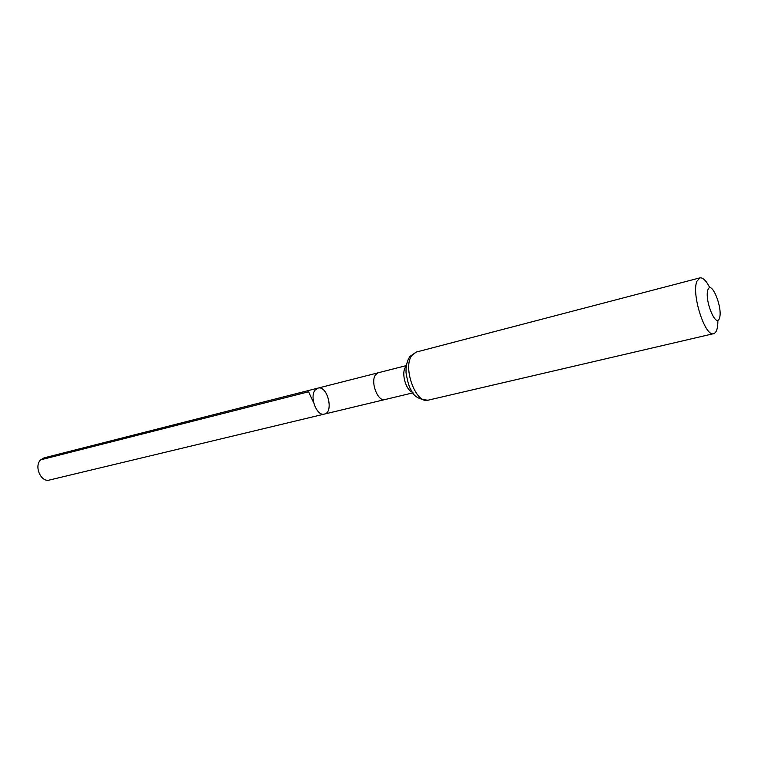 <?xml version="1.0" encoding="UTF-8"?>
<svg xmlns="http://www.w3.org/2000/svg" width="758" height="758" viewBox="0 0 758 758"><rect width="100%" height="100%" fill="white"/><g stroke="black" fill="none" stroke-linecap="round" stroke-linejoin="round"><path stroke-width="1.14" d="M315.11 390.124L317.953 388.124C327.428 385.111 334.155 412.343 324.377 414.086C316.901 416.625 309.264 396.946 315.11 390.124L317.953 388.124L43.992 457.889L40.695 459.822C33.74 466.132 40.97 482.704 49.46 480.032L324.377 414.086C316.901 416.625 309.264 396.946 315.11 390.124M707.906 289.783C711.468 279.598 722.952 307.938 719.503 318.152C716.177 328.991 704.229 299.997 707.906 289.783M717.864 320.331C717.949 328.233 716.547 332.677 713.657 333.653C705.167 337.357 691.211 293.99 696.915 281.284L699.871 277.873C702.874 277.39 706.191 280.659 709.791 287.699M313.727 402.943L308.601 391.782L40.695 459.822M317.953 388.124L378.289 372.756L375.598 374.765C370.084 381.672 377.778 402.034 384.922 399.561L324.377 414.086M406.212 366.304L405.539 367.137C401.02 373.059 405.985 390.645 412.636 392.256M411.784 355.521L416.246 352.072L409.879 356.487C407.046 360.799 405.767 366.247 406.042 372.813C407.738 382.544 409.51 388.371 411.367 390.294C413.631 396.368 419.221 399.665 428.137 400.177C416.019 404.45 402.422 367.611 411.784 355.521M384.922 399.561L413.053 392.834M378.289 372.756L406.316 365.602M699.871 277.873L416.246 352.072M713.657 333.653L428.137 400.177"/></g></svg>
